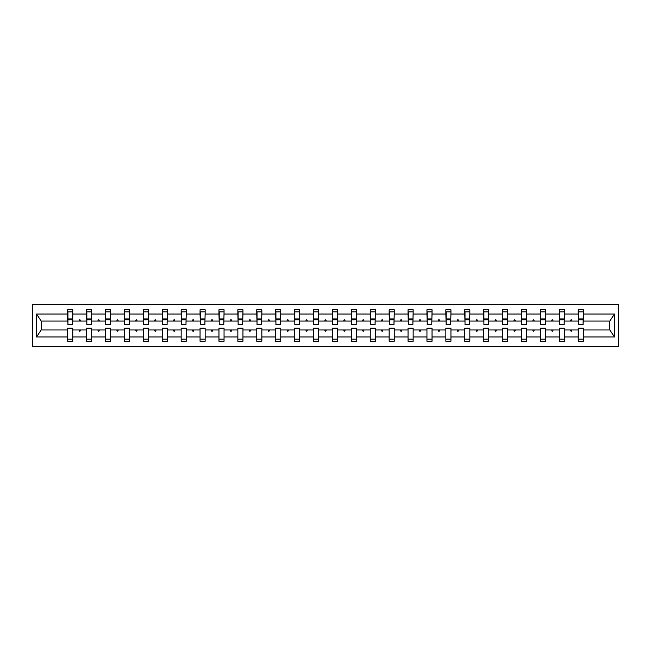 <?xml version="1.0" encoding="UTF-8"?>
<svg xmlns="http://www.w3.org/2000/svg" width="651" height="651" viewBox="0 0 651 651"><rect width="100%" height="100%" fill="white"/><g stroke="black" fill="none" stroke-linecap="round" stroke-linejoin="round"><path stroke-width="0.98" d="M32.55 346.714L618.45 346.714L618.45 304.286L32.55 304.286L32.55 346.714M583.06 322.831L583.304 321.016L609.849 321.016L614.495 314.018L614.495 336.982L583.304 336.982L583.304 328.169L578.21 328.169L578.21 329.984L564.393 329.984L564.393 328.169L559.299 328.169L559.299 329.984L545.489 329.984L545.489 328.169L540.395 328.169L540.395 329.984L526.578 329.984L526.578 328.169L521.484 328.169L521.484 329.984L507.666 329.984L507.666 328.169L502.58 328.169L502.58 329.984L488.763 329.984L488.763 328.169L483.669 328.169L483.669 329.984L469.851 329.984L469.851 328.169L464.765 328.169L464.765 329.984L450.948 329.984L450.948 328.169L445.854 328.169L445.854 329.984L432.036 329.984L432.036 328.169L426.95 328.169L426.95 329.984L413.133 329.984L413.133 328.169L408.039 328.169L408.039 329.984L394.221 329.984L394.221 328.169L389.135 328.169L389.135 329.984L375.318 329.984L375.318 328.169L370.224 328.169L370.224 329.984L356.406 329.984L356.406 328.169L351.32 328.169L351.32 329.984L337.503 329.984L337.503 328.169L332.409 328.169L332.409 329.984L318.591 329.984L318.591 328.169L313.497 328.169L313.497 329.984L299.68 329.984L299.68 328.169L294.594 328.169L294.594 329.984L280.776 329.984L280.776 328.169L275.682 328.169L275.682 329.984L261.865 329.984L261.865 328.169L256.779 328.169L256.779 329.984L242.961 329.984L242.961 328.169L237.867 328.169L237.867 329.984L224.05 329.984L224.05 328.169L218.964 328.169L218.964 329.984L205.146 329.984L205.146 328.169L200.052 328.169L200.052 329.984L186.235 329.984L186.235 328.169L181.149 328.169L181.149 329.984L167.331 329.984L167.331 328.169L162.237 328.169L162.237 329.984L148.42 329.984L148.42 328.169L143.334 328.169L143.334 329.984L129.516 329.984L129.516 328.169L124.422 328.169L124.422 329.984L110.605 329.984L110.605 328.169L105.511 328.169L105.511 329.984L91.701 329.984L91.701 328.169L86.607 328.169L86.607 329.984L72.79 329.984L72.79 341.254L67.696 341.254L67.696 329.984L41.151 329.984L36.505 336.982L36.505 314.018L41.151 321.016L67.696 321.016L67.696 314.018L36.505 314.018M583.304 336.982L583.304 341.254L578.21 341.254L578.21 329.984M583.304 321.016L583.304 309.746L578.21 309.746L578.21 314.018L564.393 314.018L564.148 322.831M578.454 322.831L578.21 314.018M578.21 336.982L564.393 336.982L564.393 341.254L559.299 341.254L559.299 329.984M564.393 314.018L564.393 309.746L559.299 309.746L559.299 314.018L545.489 314.018L545.245 322.831M559.543 322.831L559.299 314.018M559.299 336.982L545.489 336.982L545.489 341.254L540.395 341.254L540.395 329.984M545.489 314.018L545.489 309.746L540.395 309.746L540.395 314.018L526.578 314.018L526.333 322.831M540.639 322.831L540.395 314.018M540.395 336.982L526.578 336.982L526.578 341.254L521.484 341.254L521.484 329.984M526.578 314.018L526.578 309.746L521.484 309.746L521.484 314.018L507.666 314.018L507.43 322.831M521.728 322.831L521.484 314.018M521.484 336.982L507.666 336.982L507.666 341.254L502.58 341.254L502.58 329.984M507.666 314.018L507.666 309.746L502.58 309.746L502.58 314.018L488.763 314.018L488.519 322.831M502.824 322.831L502.58 314.018M502.58 336.982L488.763 336.982L488.763 341.254L483.669 341.254L483.669 329.984M488.763 314.018L488.763 309.746L483.669 309.746L483.669 314.018L469.851 314.018L469.615 322.831M483.913 322.831L483.669 314.018M483.669 336.982L469.851 336.982L469.851 341.254L464.765 341.254L464.765 329.984M469.851 314.018L469.851 309.746L464.765 309.746L464.765 314.018L450.948 314.018L450.704 322.831M465.009 322.831L464.765 314.018M464.765 336.982L450.948 336.982L450.948 341.254L445.854 341.254L445.854 329.984M450.948 314.018L450.948 309.746L445.854 309.746L445.854 314.018L432.036 314.018L431.792 322.831M446.098 322.831L445.854 314.018M445.854 336.982L432.036 336.982L432.036 341.254L426.95 341.254L426.95 329.984M432.036 314.018L432.036 309.746L426.95 309.746L426.95 314.018L413.133 314.018L412.889 322.831M427.186 322.831L426.95 314.018M426.95 336.982L413.133 336.982L413.133 341.254L408.039 341.254L408.039 329.984M413.133 314.018L413.133 309.746L408.039 309.746L408.039 314.018L394.221 314.018L393.977 322.831M408.283 322.831L408.039 314.018M408.039 336.982L394.221 336.982L394.221 341.254L389.135 341.254L389.135 329.984M394.221 314.018L394.221 309.746L389.135 309.746L389.135 314.018L375.318 314.018L375.074 322.831M389.371 322.831L389.135 314.018M389.135 336.982L375.318 336.982L375.318 341.254L370.224 341.254L370.224 329.984M375.318 314.018L375.318 309.746L370.224 309.746L370.224 314.018L356.406 314.018L356.162 322.831M370.468 322.831L370.224 314.018M370.224 336.982L356.406 336.982L356.406 341.254L351.32 341.254L351.32 329.984M356.406 314.018L356.406 309.746L351.32 309.746L351.32 314.018L337.503 314.018L337.259 322.831M351.556 322.831L351.32 314.018M351.32 336.982L337.503 336.982L337.503 341.254L332.409 341.254L332.409 329.984M337.503 314.018L337.503 309.746L332.409 309.746L332.409 314.018L318.591 314.018L318.347 322.831M332.653 322.831L332.409 314.018M332.409 336.982L318.591 336.982L318.591 341.254L313.497 341.254L313.497 329.984M318.591 314.018L318.591 309.746L313.497 309.746L313.497 314.018L299.68 314.018L299.444 322.831M313.741 322.831L313.497 314.018M313.497 336.982L299.68 336.982L299.68 341.254L294.594 341.254L294.594 329.984M299.68 314.018L299.68 309.746L294.594 309.746L294.594 314.018L280.776 314.018L280.532 322.831M294.838 322.831L294.594 314.018M294.594 336.982L280.776 336.982L280.776 341.254L275.682 341.254L275.682 329.984M280.776 314.018L280.776 309.746L275.682 309.746L275.682 314.018L261.865 314.018L261.629 322.831M275.926 322.831L275.682 314.018M275.682 336.982L261.865 336.982L261.865 341.254L256.779 341.254L256.779 329.984M261.865 314.018L261.865 309.746L256.779 309.746L256.779 314.018L242.961 314.018L242.717 322.831M257.023 322.831L256.779 314.018M256.779 336.982L242.961 336.982L242.961 341.254L237.867 341.254L237.867 329.984M242.961 314.018L242.961 309.746L237.867 309.746L237.867 314.018L224.05 314.018L223.814 322.831M238.111 322.831L237.867 314.018M237.867 336.982L224.05 336.982L224.05 341.254L218.964 341.254L218.964 329.984M224.05 314.018L224.05 309.746L218.964 309.746L218.964 314.018L205.146 314.018L204.902 322.831M219.208 322.831L218.964 314.018M218.964 336.982L205.146 336.982L205.146 341.254L200.052 341.254L200.052 329.984M205.146 314.018L205.146 309.746L200.052 309.746L200.052 314.018L186.235 314.018L185.991 322.831M200.296 322.831L200.052 314.018M200.052 336.982L186.235 336.982L186.235 341.254L181.149 341.254L181.149 329.984M186.235 314.018L186.235 309.746L181.149 309.746L181.149 314.018L167.331 314.018L167.087 322.831M181.385 322.831L181.149 314.018M181.149 336.982L167.331 336.982L167.331 341.254L162.237 341.254L162.237 329.984M167.331 314.018L167.331 309.746L162.237 309.746L162.237 314.018L148.42 314.018L148.176 322.831M162.481 322.831L162.237 314.018M162.237 336.982L148.42 336.982L148.42 341.254L143.334 341.254L143.334 329.984M148.42 314.018L148.42 309.746L143.334 309.746L143.334 314.018L129.516 314.018L129.272 322.831M143.57 322.831L143.334 314.018M143.334 336.982L129.516 336.982L129.516 341.254L124.422 341.254L124.422 329.984M129.516 314.018L129.516 309.746L124.422 309.746L124.422 314.018L110.605 314.018L110.361 322.831M124.666 322.831L124.422 314.018M124.422 336.982L110.605 336.982L110.605 341.254L105.511 341.254L105.511 329.984M110.605 314.018L110.605 309.746L105.511 309.746L105.511 314.018L91.701 314.018L91.457 322.831M105.755 322.831L105.511 314.018M105.511 336.982L91.701 336.982L91.701 341.254L86.607 341.254L86.607 329.984M91.701 314.018L91.701 309.746L86.607 309.746L86.607 314.018L72.79 314.018L72.79 309.746L67.696 309.746L67.696 314.018M86.852 322.831L86.607 314.018M72.79 329.984L72.79 328.169L67.696 328.169L67.696 329.984M67.696 321.016L67.94 322.831M564.393 336.982L564.393 329.984M545.489 336.982L545.489 329.984M526.578 336.982L526.578 329.984M507.666 336.982L507.666 329.984M488.763 336.982L488.763 329.984M469.851 336.982L469.851 329.984M450.948 336.982L450.948 329.984M432.036 336.982L432.036 329.984M413.133 336.982L413.133 329.984M394.221 336.982L394.221 329.984M375.318 336.982L375.318 329.984M356.406 336.982L356.406 329.984M337.503 336.982L337.503 329.984M318.591 336.982L318.591 329.984M299.68 336.982L299.68 329.984M280.776 336.982L280.776 329.984M261.865 336.982L261.865 329.984M242.961 336.982L242.961 329.984M224.05 336.982L224.05 329.984M205.146 336.982L205.146 329.984M186.235 336.982L186.235 329.984M167.331 336.982L167.331 329.984M148.42 336.982L148.42 329.984M129.516 336.982L129.516 329.984M110.605 336.982L110.605 329.984M91.701 336.982L91.701 329.984M614.495 314.018L583.304 314.018M86.607 336.982L72.79 336.982M67.696 336.982L36.505 336.982M570.561 321.016L572.042 321.016L571.602 319.804L571 319.804L570.561 321.016L564.393 321.016M578.21 321.016L572.042 321.016M570.561 329.984L571 331.196L571.602 331.196L572.042 329.984M551.649 321.016L553.138 321.016L552.699 319.804L552.089 319.804L551.649 321.016L545.489 321.016M559.299 321.016L553.138 321.016M551.649 329.984L552.089 331.196L552.699 331.196L553.138 329.984M532.746 321.016L534.227 321.016L533.787 319.804L533.185 319.804L532.746 321.016L526.578 321.016M540.395 321.016L534.227 321.016M532.746 329.984L533.185 331.196L533.787 331.196L534.227 329.984M513.834 321.016L515.323 321.016L514.884 319.804L514.274 319.804L513.834 321.016L507.666 321.016M521.484 321.016L515.323 321.016M513.834 329.984L514.274 331.196L514.884 331.196L515.323 329.984M494.923 321.016L496.412 321.016L495.972 319.804L495.37 319.804L494.923 321.016L488.763 321.016M502.58 321.016L496.412 321.016M494.923 329.984L495.37 331.196L495.972 331.196L496.412 329.984M476.019 321.016L477.508 321.016L477.069 319.804L476.459 319.804L476.019 321.016L469.851 321.016M483.669 321.016L477.508 321.016M476.019 329.984L476.459 331.196L477.069 331.196L477.508 329.984M457.108 321.016L458.597 321.016L458.158 319.804L457.555 319.804L457.108 321.016L450.948 321.016M464.765 321.016L458.597 321.016M457.108 329.984L457.555 331.196L458.158 331.196L458.597 329.984M438.204 321.016L439.694 321.016L439.246 319.804L438.644 319.804L438.204 321.016L432.036 321.016M445.854 321.016L439.694 321.016M438.204 329.984L438.644 331.196L439.246 331.196L439.694 329.984M419.293 321.016L420.782 321.016L420.343 319.804L419.732 319.804L419.293 321.016L413.133 321.016M426.95 321.016L420.782 321.016M419.293 329.984L419.732 331.196L420.343 331.196L420.782 329.984M400.389 321.016L401.879 321.016L401.431 319.804L400.829 319.804L400.389 321.016L394.221 321.016M408.039 321.016L401.879 321.016M400.389 329.984L400.829 331.196L401.431 331.196L401.879 329.984M381.478 321.016L382.967 321.016L382.528 319.804L381.917 319.804L381.478 321.016L375.318 321.016M389.135 321.016L382.967 321.016M381.478 329.984L381.917 331.196L382.528 331.196L382.967 329.984M362.574 321.016L364.064 321.016L363.616 319.804L363.014 319.804L362.574 321.016L356.406 321.016M370.224 321.016L364.064 321.016M362.574 329.984L363.014 331.196L363.616 331.196L364.064 329.984M343.663 321.016L345.152 321.016L344.713 319.804L344.102 319.804L343.663 321.016L337.503 321.016M351.32 321.016L345.152 321.016M343.663 329.984L344.102 331.196L344.713 331.196L345.152 329.984M324.759 321.016L326.241 321.016L325.801 319.804L325.199 319.804L324.759 321.016L318.591 321.016M332.409 321.016L326.241 321.016M324.759 329.984L325.199 331.196L325.801 331.196L326.241 329.984M305.848 321.016L307.337 321.016L306.898 319.804L306.287 319.804L305.848 321.016L299.68 321.016M313.497 321.016L307.337 321.016M305.848 329.984L306.287 331.196L306.898 331.196L307.337 329.984M286.936 321.016L288.426 321.016L287.986 319.804L287.384 319.804L286.936 321.016L280.776 321.016M294.594 321.016L288.426 321.016M286.936 329.984L287.384 331.196L287.986 331.196L288.426 329.984M268.033 321.016L269.522 321.016L269.083 319.804L268.472 319.804L268.033 321.016L261.865 321.016M275.682 321.016L269.522 321.016M268.033 329.984L268.472 331.196L269.083 331.196L269.522 329.984M249.121 321.016L250.611 321.016L250.171 319.804L249.569 319.804L249.121 321.016L242.961 321.016M256.779 321.016L250.611 321.016M249.121 329.984L249.569 331.196L250.171 331.196L250.611 329.984M230.218 321.016L231.707 321.016L231.268 319.804L230.657 319.804L230.218 321.016L224.05 321.016M237.867 321.016L231.707 321.016M230.218 329.984L230.657 331.196L231.268 331.196L231.707 329.984M211.306 321.016L212.796 321.016L212.356 319.804L211.754 319.804L211.306 321.016L205.146 321.016M218.964 321.016L212.796 321.016M211.306 329.984L211.754 331.196L212.356 331.196L212.796 329.984M192.403 321.016L193.892 321.016L193.445 319.804L192.842 319.804L192.403 321.016L186.235 321.016M200.052 321.016L193.892 321.016M192.403 329.984L192.842 331.196L193.445 331.196L193.892 329.984M173.491 321.016L174.981 321.016L174.541 319.804L173.931 319.804L173.491 321.016L167.331 321.016M181.149 321.016L174.981 321.016M173.491 329.984L173.931 331.196L174.541 331.196L174.981 329.984M154.588 321.016L156.077 321.016L155.63 319.804L155.028 319.804L154.588 321.016L148.42 321.016M162.237 321.016L156.077 321.016M154.588 329.984L155.028 331.196L155.63 331.196L156.077 329.984M135.677 321.016L137.166 321.016L136.726 319.804L136.116 319.804L135.677 321.016L129.516 321.016M143.334 321.016L137.166 321.016M135.677 329.984L136.116 331.196L136.726 331.196L137.166 329.984M116.773 321.016L118.254 321.016L117.815 319.804L117.213 319.804L116.773 321.016L110.605 321.016M124.422 321.016L118.254 321.016M116.773 329.984L117.213 331.196L117.815 331.196L118.254 329.984M97.862 321.016L99.351 321.016L98.911 319.804L98.301 319.804L97.862 321.016L91.701 321.016M105.511 321.016L99.351 321.016M97.862 329.984L98.301 331.196L98.911 331.196L99.351 329.984M78.958 321.016L80.439 321.016L80 319.804L79.398 319.804L78.958 321.016L72.79 321.016L72.79 314.018M86.607 321.016L80.439 321.016M78.958 329.984L79.398 331.196L80 331.196L80.439 329.984M72.79 321.016L72.546 322.831M614.495 336.982L609.849 329.984L583.304 329.984M41.395 321.016L41.395 329.984M609.605 329.984L609.605 321.016M67.94 319.861L67.94 311.862L72.79 311.862L72.546 324.711L67.94 324.711L67.94 319.861L72.546 319.861M67.696 339.138L72.79 339.138M86.852 319.861L86.852 311.862L91.701 311.862L91.457 324.711L86.852 324.711L86.852 319.861L91.457 319.861M86.607 339.138L91.701 339.138M105.755 319.861L105.755 311.862L110.605 311.862L110.361 324.711L105.755 324.711L105.755 319.861L110.361 319.861M105.511 339.138L110.605 339.138M124.666 319.861L124.666 311.862L129.516 311.862L129.272 324.711L124.666 324.711L124.666 319.861L129.272 319.861M124.422 339.138L129.516 339.138M143.57 319.861L143.57 311.862L148.42 311.862L148.176 324.711L143.57 324.711L143.57 319.861L148.176 319.861M143.334 339.138L148.42 339.138M162.481 319.861L162.481 311.862L167.331 311.862L167.087 324.711L162.481 324.711L162.481 319.861L167.087 319.861M162.237 339.138L167.331 339.138M181.385 319.861L181.385 311.862L186.235 311.862L185.991 324.711L181.385 324.711L181.385 319.861L185.991 319.861M181.149 339.138L186.235 339.138M200.296 319.861L200.296 311.862L205.146 311.862L204.902 324.711L200.296 324.711L200.296 319.861L204.902 319.861M200.052 339.138L205.146 339.138M219.208 319.861L219.208 311.862L224.05 311.862L223.814 324.711L219.208 324.711L219.208 319.861L223.814 319.861M218.964 339.138L224.05 339.138M238.111 319.861L238.111 311.862L242.961 311.862L242.717 324.711L238.111 324.711L238.111 319.861L242.717 319.861M237.867 339.138L242.961 339.138M257.023 319.861L257.023 311.862L261.865 311.862L261.629 324.711L257.023 324.711L257.023 319.861L261.629 319.861M256.779 339.138L261.865 339.138M275.926 319.861L275.926 311.862L280.776 311.862L280.532 324.711L275.926 324.711L275.926 319.861L280.532 319.861M275.682 339.138L280.776 339.138M294.838 319.861L294.838 311.862L299.68 311.862L299.444 324.711L294.838 324.711L294.838 319.861L299.444 319.861M294.594 339.138L299.68 339.138M313.741 319.861L313.741 311.862L318.591 311.862L318.347 324.711L313.741 324.711L313.741 319.861L318.347 319.861M313.497 339.138L318.591 339.138M332.653 319.861L332.653 311.862L337.503 311.862L337.259 324.711L332.653 324.711L332.653 319.861L337.259 319.861M332.409 339.138L337.503 339.138M351.556 319.861L351.556 311.862L356.406 311.862L356.162 324.711L351.556 324.711L351.556 319.861L356.162 319.861M351.32 339.138L356.406 339.138M370.468 319.861L370.468 311.862L375.318 311.862L375.074 324.711L370.468 324.711L370.468 319.861L375.074 319.861M370.224 339.138L375.318 339.138M389.371 319.861L389.371 311.862L394.221 311.862L393.977 324.711L389.371 324.711L389.371 319.861L393.977 319.861M389.135 339.138L394.221 339.138M408.283 319.861L408.283 311.862L413.133 311.862L412.889 324.711L408.283 324.711L408.283 319.861L412.889 319.861M408.039 339.138L413.133 339.138M427.186 319.861L427.186 311.862L432.036 311.862L431.792 324.711L427.186 324.711L427.186 319.861L431.792 319.861M426.95 339.138L432.036 339.138M446.098 319.861L446.098 311.862L450.948 311.862L450.704 324.711L446.098 324.711L446.098 319.861L450.704 319.861M445.854 339.138L450.948 339.138M465.009 319.861L465.009 311.862L469.851 311.862L469.615 324.711L465.009 324.711L465.009 319.861L469.615 319.861M464.765 339.138L469.851 339.138M483.913 319.861L483.913 311.862L488.763 311.862L488.519 324.711L483.913 324.711L483.913 319.861L488.519 319.861M483.669 339.138L488.763 339.138M502.824 319.861L502.824 311.862L507.666 311.862L507.43 324.711L502.824 324.711L502.824 319.861L507.43 319.861M502.58 339.138L507.666 339.138M521.728 319.861L521.728 311.862L526.578 311.862L526.333 324.711L521.728 324.711L521.728 319.861L526.333 319.861M521.484 339.138L526.578 339.138M540.639 319.861L540.639 311.862L545.489 311.862L545.245 324.711L540.639 324.711L540.639 319.861L545.245 319.861M540.395 339.138L545.489 339.138M559.543 319.861L559.543 311.862L564.393 311.862L564.148 324.711L559.543 324.711L559.543 319.861L564.148 319.861M559.299 339.138L564.393 339.138M578.454 319.861L578.454 311.862L583.304 311.862L583.06 324.711L578.454 324.711L578.454 319.861L583.06 319.861M578.21 339.138L583.304 339.138M67.94 319.136L72.546 319.136M86.852 319.136L91.457 319.136M105.755 319.136L110.361 319.136M124.666 319.136L129.272 319.136M143.57 319.136L148.176 319.136M162.481 319.136L167.087 319.136M181.385 319.136L185.991 319.136M200.296 319.136L204.902 319.136M219.208 319.136L223.814 319.136M238.111 319.136L242.717 319.136M257.023 319.136L261.629 319.136M275.926 319.136L280.532 319.136M294.838 319.136L299.444 319.136M313.741 319.136L318.347 319.136M332.653 319.136L337.259 319.136M351.556 319.136L356.162 319.136M370.468 319.136L375.074 319.136M389.371 319.136L393.977 319.136M408.283 319.136L412.889 319.136M427.186 319.136L431.792 319.136M446.098 319.136L450.704 319.136M465.009 319.136L469.615 319.136M483.913 319.136L488.519 319.136M502.824 319.136L507.43 319.136M521.728 319.136L526.333 319.136M540.639 319.136L545.245 319.136M559.543 319.136L564.148 319.136M578.454 319.136L583.06 319.136M67.94 318.957L72.546 318.957M86.852 318.957L91.457 318.957M105.755 318.957L110.361 318.957M124.666 318.957L129.272 318.957M143.57 318.957L148.176 318.957M162.481 318.957L167.087 318.957M181.385 318.957L185.991 318.957M200.296 318.957L204.902 318.957M219.208 318.957L223.814 318.957M238.111 318.957L242.717 318.957M257.023 318.957L261.629 318.957M275.926 318.957L280.532 318.957M294.838 318.957L299.444 318.957M313.741 318.957L318.347 318.957M332.653 318.957L337.259 318.957M351.556 318.957L356.162 318.957M370.468 318.957L375.074 318.957M389.371 318.957L393.977 318.957M408.283 318.957L412.889 318.957M427.186 318.957L431.792 318.957M446.098 318.957L450.704 318.957M465.009 318.957L469.615 318.957M483.913 318.957L488.519 318.957M502.824 318.957L507.43 318.957M521.728 318.957L526.333 318.957M540.639 318.957L545.245 318.957M559.543 318.957L564.148 318.957M578.454 318.957L583.06 318.957"/></g></svg>
